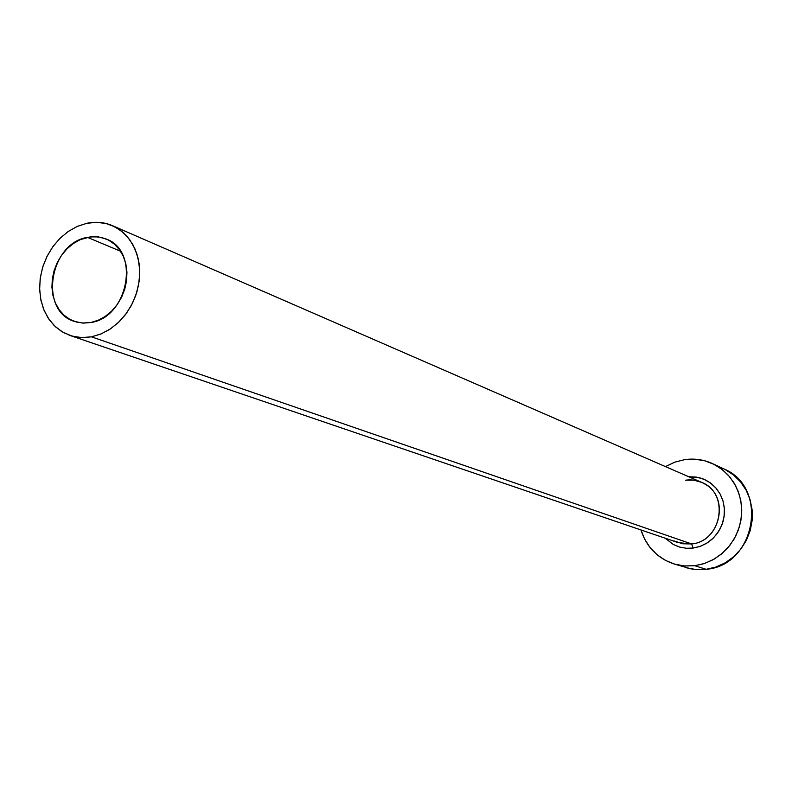 <?xml version="1.0" encoding="UTF-8"?>
<svg xmlns="http://www.w3.org/2000/svg" width="792" height="792" viewBox="0 0 792 792"><rect width="100%" height="100%" fill="white"/><g stroke="black" fill="none" stroke-linecap="round" stroke-linejoin="round"><path stroke-width="1.19" d="M90.902 322.502L82.447 323.037L74.359 321.384C38.689 310.949 49.401 243.273 87.427 237.352L120.552 251.222L87.427 237.352L94.753 236.63L101.891 237.56L108.563 240.125L114.513 244.213L119.493 249.698L123.324 256.351L125.849 263.934L126.948 272.141L126.581 280.655L124.77 289.139L121.582 297.267L117.137 304.722L111.603 311.187L105.217 316.434L98.228 320.255L90.902 322.502L83.526 323.096L76.398 322.017L69.775 319.325L63.924 315.117L59.053 309.573L55.351 302.91L52.945 295.376L51.925 287.258L52.331 278.873L54.133 270.527L57.272 262.538L61.627 255.202L67.033 248.787L73.3 243.55L80.18 239.689L90.199 236.887L98.446 236.897L106.267 239.035C140.392 250.985 128.314 317.424 90.902 322.502M674.408 541.035L682.763 543.787L691.614 543.946L693.129 548.074L686.337 548.272L679.704 547.084L673.477 544.579L664.973 538.124M70.102 335.491L678.209 542.639L691.614 543.946L91.486 336.828L83.596 337.61L75.883 336.966L69.953 335.442L61.499 331.412L54.103 325.482L48.025 317.889L43.491 308.92L40.659 298.911L39.61 288.219L40.382 277.24L42.936 266.369L47.203 255.984L53.005 246.47L60.142 238.174L68.359 231.383L77.369 226.364L86.853 223.294C95.842 221.423 104.386 222.215 112.474 225.67L120.354 230.215L127.185 236.511L132.71 244.342L136.729 253.44L139.095 263.479L139.719 274.121L138.57 284.971L135.689 295.654L131.175 305.781L125.186 314.978L117.949 322.938L109.712 329.373L100.782 334.056L91.486 336.828L691.614 543.946C722.175 541.49 729.927 492.901 701.563 482.328L112.652 225.74M674.012 563.953L691.297 568.933L698.673 569.686L706.127 569.309L694.802 565.716L704.781 563.399L714.206 559.093L722.71 552.964L729.957 545.252L735.639 536.253L739.55 526.333L741.52 515.869L741.48 505.286L739.441 495L735.481 485.417L729.769 476.903L722.522 469.795L714.057 464.35L704.682 460.766L694.782 459.192L684.724 459.647L674.893 462.122L665.478 466.607L674.794 462.152L684.724 459.647C694.505 458.261 703.85 459.617 712.77 463.716L720.888 468.537L727.987 474.873L733.798 482.506L738.124 491.179L740.807 500.613L741.758 510.464L740.916 520.394L738.332 530.066L734.075 539.124L728.313 547.272L721.235 554.222L713.097 559.716L704.187 563.597L694.802 565.716L706.127 569.309C755.726 565.587 769.27 487.209 723.769 468.874L712.869 463.765M694.802 565.716L684.238 565.943L673.942 563.934C657.439 558.261 646.44 546.926 640.946 529.937L644.599 539.075L650.103 547.599L657.152 554.796L665.468 560.399L674.764 564.181L684.664 565.983L694.802 565.716M693.129 548.074L700.564 546.232L707.494 542.748L713.572 537.798L718.512 531.61L722.076 524.502L724.066 516.8L724.403 508.9L723.066 501.178L720.126 494.02L715.73 487.753L710.097 482.694L703.514 479.071L696.277 477.061L688.753 476.744L699.752 477.804L706.028 480.219L711.681 483.892L716.513 488.664L720.314 494.366L722.947 500.782L724.304 507.662L724.314 514.721L722.997 521.71L720.383 528.333L716.592 534.343L711.761 539.5L706.088 543.609L699.791 546.5L693.129 548.074L691.614 543.946C719.958 541.639 729.996 497.99 705.395 484.348C699.296 480.635 692.683 479.249 685.565 480.2M686.357 567.775L696.128 569.557L706.127 569.309L715.968 567.023L725.264 562.795L733.649 556.766L740.787 549.183L746.391 540.322L750.232 530.561L752.172 520.255L752.123 509.84L750.103 499.712L746.193 490.268L740.55 481.882L733.402 474.863L725.046 469.498M86.853 223.294L77.21 226.433L68.062 231.591L59.737 238.57L52.549 247.104L46.768 256.865L42.59 267.488L40.184 278.586L39.64 289.733L40.986 300.534L44.164 310.573L49.074 319.463L55.539 326.868L63.33 332.492L72.141 336.115L81.645 337.59L91.486 336.828L101.267 333.848L110.623 328.769L119.166 321.78L126.562 313.127L132.511 303.178L136.788 292.307L139.204 280.952L139.669 269.567L138.184 258.608L134.798 248.49L129.67 239.62L122.988 232.333L115.038 226.898L106.128 223.512L96.614 222.305L86.853 223.294M701.563 482.328L693.871 480.18L685.832 480.209"/></g></svg>
